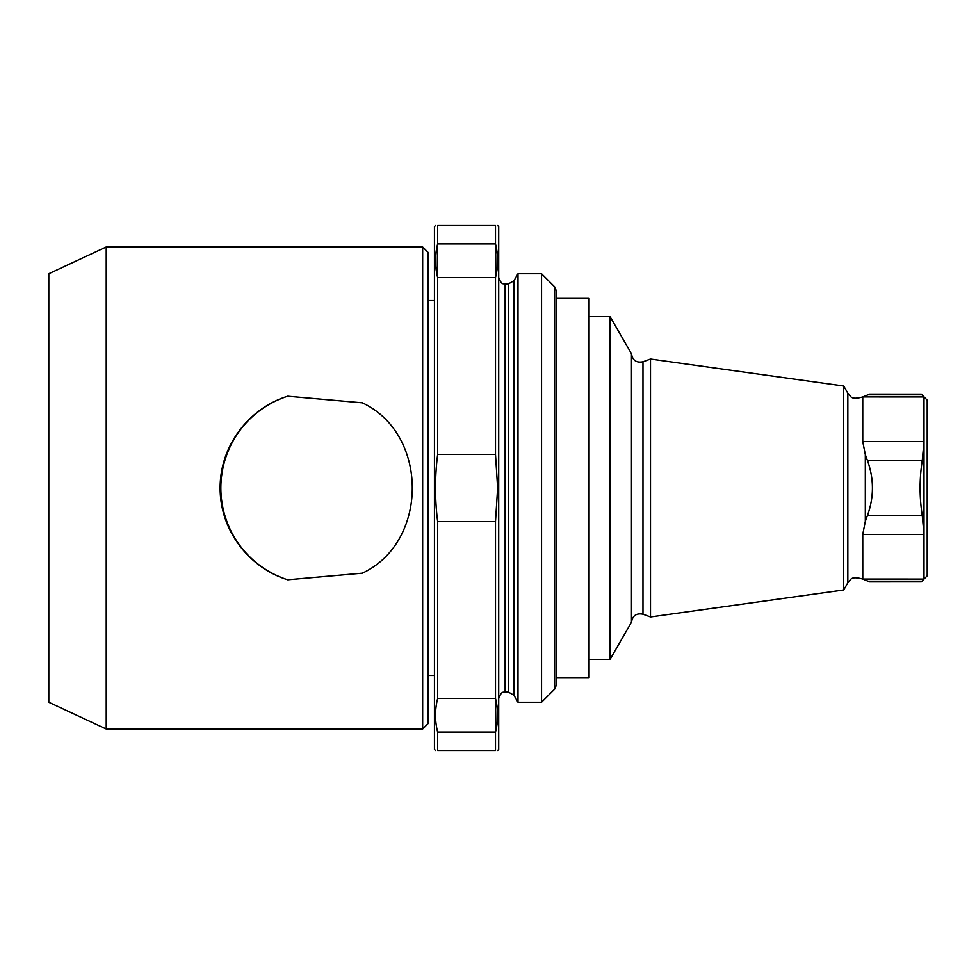 <?xml version="1.0" encoding="UTF-8"?>
<svg xmlns="http://www.w3.org/2000/svg" width="976" height="976" viewBox="0 0 976 976"><rect width="100%" height="100%" fill="white"/><g stroke="black" fill="none" stroke-linecap="round" stroke-linejoin="round"><path stroke-width="1.46" d="M48.8 702.244L48.8 273.756L106.225 246.977L106.225 729.023L48.8 702.244M422.657 729.023L422.657 246.977L428.013 252.333L428.013 723.667L422.657 729.023L106.225 729.023M362.34 573.18L287.713 579.781C248.416 567.642 219.795 529.639 220.137 487.829C219.917 446.081 248.648 408.261 287.713 396.219L362.34 402.82C429.074 434.052 428.781 542.192 362.34 573.18M497.638 750.459L498.712 749.373L498.712 226.627L497.638 225.541M495.503 243.915L437.651 243.915L437.651 225.554C434.808 225.554 434.808 225.554 437.651 225.554L495.503 225.554C498.346 225.554 498.346 225.554 495.503 225.554L495.503 243.915C498.346 255.114 498.346 266.314 495.503 277.513L495.503 454.401L497.638 488L495.503 521.599L495.503 698.487L437.651 698.487C434.808 709.686 434.808 720.886 437.651 732.085L437.651 750.446C434.808 750.446 434.808 750.446 437.651 750.446L495.503 750.446C498.346 750.446 498.346 750.446 495.503 750.446L495.503 732.085C498.346 720.886 498.346 709.686 495.503 698.487L495.93 730.316M495.613 244.366L495.93 275.744M437.541 244.366L437.224 275.744M495.503 277.513L437.651 277.513C434.808 266.314 434.808 255.114 437.651 243.915M495.503 454.401L437.651 454.401L437.651 277.513M495.503 521.599L437.651 521.599C434.808 499.212 434.808 476.8 437.651 454.401M495.503 732.085L437.651 732.085C434.808 720.886 434.808 709.686 437.651 698.487L437.651 521.599M435.516 750.459L434.442 749.373L434.442 226.627L435.516 225.541M518 488L518 273.756L513.974 280.722L513.974 695.278L518 702.244L518 488M541.558 273.756L554.673 286.871L554.673 689.129L541.558 702.244L541.558 273.756L518 273.756M588.699 298.4L588.699 677.6L556.564 677.6L556.564 298.4L588.699 298.4M554.673 689.129L556.564 684.591L556.564 291.409L554.673 286.871M869.592 581.842L862.747 579.049L923.979 579.061L927.2 575.84L927.2 400.16L921.32 394.145L869.592 394.133M862.747 441.603L923.991 441.603L922.271 460.391C919.368 478.789 919.368 497.199 922.271 515.609L923.991 534.397L923.991 396.951L862.772 396.939C849.352 400.611 850.877 395.378 847.827 393.194L847.827 582.806C850.877 580.622 849.352 575.389 862.772 579.061L862.747 534.397L865.309 521.33L867.396 515.609C874.081 497.223 874.081 478.826 867.396 460.391L865.309 454.67L862.747 441.603L862.747 396.951L869.592 394.158M862.747 534.397L923.991 534.397L923.991 579.049L922.271 581.208L921.32 581.855L869.592 581.867M843.691 589.98L843.691 386.02L650.504 359.034L650.504 616.966L843.691 589.98L847.827 582.806M650.504 359.034L642.977 361.779L642.977 614.221C636.376 612.965 632.546 615.649 631.472 622.273L631.472 353.715L610.049 316.602L588.699 316.602M631.472 622.285L610.049 659.398L610.049 316.602M287.713 396.219A96.404 96.356 -90 0 0 287.713 579.781M505.141 283.931L508.411 283.931L508.411 692.069L505.141 692.069L505.141 283.931C503.921 282.894 502.079 286.493 498.712 277.501M867.396 394.792L922.271 394.792M867.396 515.609L922.271 515.609M867.396 460.391L922.271 460.391M867.396 581.208L922.271 581.208M865.309 521.33L865.309 454.67M422.657 246.977L106.225 246.977M434.442 300.535L428.013 300.535M434.442 675.465L428.013 675.465M505.141 692.069C503.921 693.106 502.079 689.507 498.712 698.499M508.411 283.931L513.974 280.722M508.411 692.069L513.974 695.278M541.558 702.244L518 702.244M847.827 393.194L843.691 386.02M642.977 614.221L650.504 616.966M642.977 361.779C636.376 363.035 632.546 360.351 631.472 353.727M610.049 659.398L588.699 659.398"/></g></svg>
